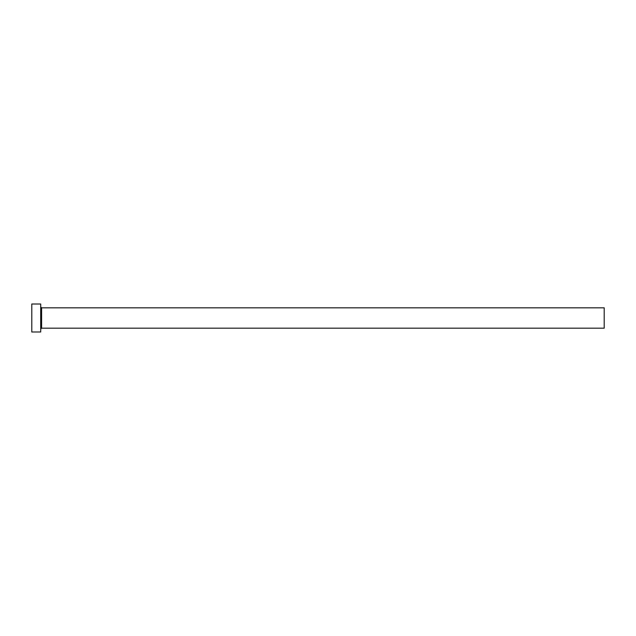 <?xml version="1.0" encoding="UTF-8"?>
<svg xmlns="http://www.w3.org/2000/svg" width="636" height="636" viewBox="0 0 636 636"><rect width="100%" height="100%" fill="white"/><g stroke="black" fill="none" stroke-linecap="round" stroke-linejoin="round"><path stroke-width="0.95" d="M41.594 328.176L41.594 307.824L604.2 307.824L604.2 328.176L41.594 328.176L40.704 329.066M40.704 318L40.704 331.992L31.8 331.992L31.8 304.008L40.704 304.008L40.704 318M41.594 307.824L40.704 306.934"/></g></svg>

